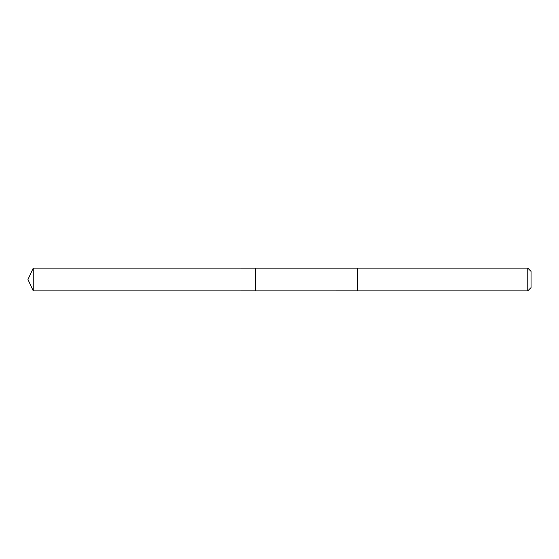 <?xml version="1.0" encoding="UTF-8"?>
<svg xmlns="http://www.w3.org/2000/svg" width="559" height="559" viewBox="0 0 559 559"><rect width="100%" height="100%" fill="white"/><g stroke="black" fill="none" stroke-linecap="round" stroke-linejoin="round"><path stroke-width="0.42" stroke-dasharray="2.79 2.1" d="M255.708 287.522L255.708 268.117L255.708 287.522M33.261 290.89L33.261 268.11M357.683 287.522L357.683 268.117L357.683 287.522M527.766 290.89L527.766 268.11M531.05 287.599L531.05 271.401"/><path stroke-width="0.84" d="M255.708 290.883L255.708 268.117L33.261 268.11L33.261 290.89L255.708 290.883L255.708 268.117L357.683 268.117L357.683 290.883L33.261 290.89L27.95 279.5L33.261 290.89M357.683 271.478L357.683 290.89L527.766 290.89L527.766 268.11L357.683 268.11L357.683 271.478M527.766 268.11L531.05 271.401L531.05 287.599L527.766 290.89M27.95 279.5L33.261 268.11"/></g></svg>

